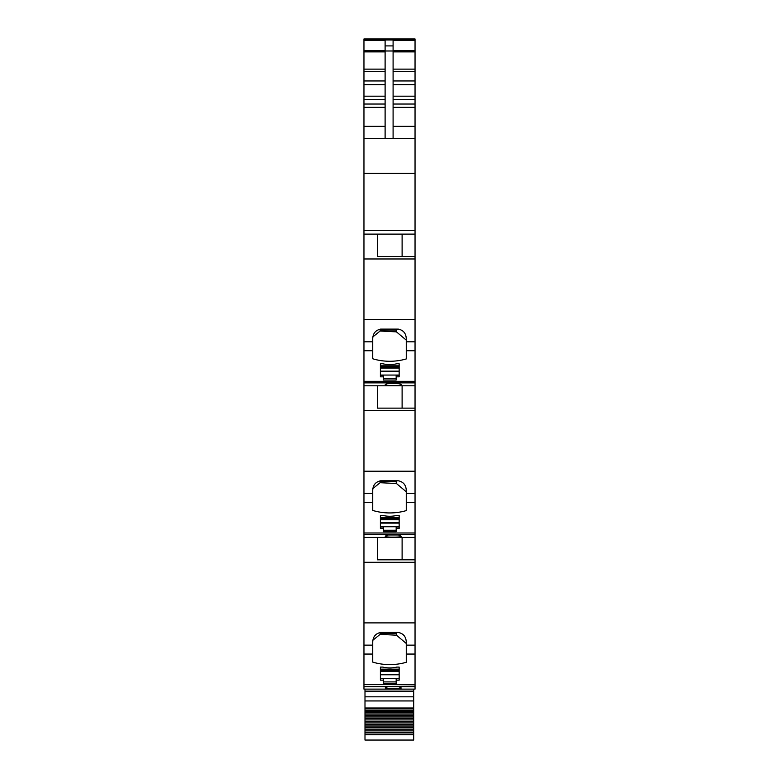 <?xml version="1.0" encoding="UTF-8"?>
<svg xmlns="http://www.w3.org/2000/svg" width="779" height="779" viewBox="0 0 779 779"><rect width="100%" height="100%" fill="white"/><g stroke="black" fill="none" stroke-linecap="round" stroke-linejoin="round"><path stroke-width="1.17" d="M415.041 40.508L393.093 40.508L393.093 45.903L385.108 45.903L385.108 40.508L363.959 40.508L363.959 38.95L415.041 38.95L363.959 38.95L415.041 38.95L415.041 689.123L403.873 689.123L415.041 689.123M385.274 687.984L385.956 687.497C384.32 688.12 385.469 688.548 389.422 688.763C399.004 688.938 402.704 688.509 400.542 687.497L398.439 686.65L363.959 686.65L363.959 689.123L403.873 689.123M363.959 686.65L415.041 686.202M415.041 622.888L363.959 622.888L363.959 686.202M363.959 622.888L363.959 562.302L415.041 562.302M415.041 471.217L363.959 471.217L363.959 562.302M363.959 471.217L363.959 410.64L415.041 410.64M415.041 319.546L363.959 319.546L363.959 410.64M363.959 319.546L363.959 258.969L415.041 258.969M415.041 230.535L363.959 230.535L363.959 258.969M363.959 230.535L363.959 173.376L415.041 173.376M385.108 126.354L363.959 126.354L363.959 173.376M363.959 126.354L363.959 99.508L385.108 99.508M385.108 96.187L363.959 96.187L363.959 99.508M363.959 96.187L363.959 84.648L385.108 84.648M385.108 80.958L363.959 80.958L363.959 84.648M363.959 80.958L363.959 50.732L385.108 50.732M363.959 40.508L363.959 50.732M363.959 138.331L415.041 138.331L363.959 138.331M363.959 234.119L415.041 234.119L363.959 234.119M377.367 234.119L377.367 256.476L415.041 256.476L402.11 256.476L402.11 234.119M377.367 256.476L402.11 256.476M372.732 350.725L372.732 358.768A47.899 38.249 180 0 0 406.268 358.934L406.268 338.573C405.986 333.315 403.327 330.16 398.283 329.108L380.717 329.108C375.673 330.16 373.014 333.315 372.732 338.573L372.732 350.725L363.959 350.725M383.395 376.832L383.395 380.016L396.17 380.016L396.17 376.832L399.16 376.832L399.16 363.764L399.16 365.828L380.395 365.828L380.395 363.764L380.395 376.832L383.395 376.832L383.395 375.39L380.395 375.39M380.395 363.764L382.791 363.764A23.945 19.124 180 0 0 396.764 363.764L399.16 363.764M389.422 385.43C385.469 385.206 384.32 384.787 385.956 384.164L388.059 383.307L398.439 383.307L400.542 384.164C402.704 385.177 398.994 385.605 389.422 385.43M385.274 384.651L385.956 384.164M401.234 384.651L400.542 384.164M363.959 385.79L415.041 385.79L363.959 385.79M377.367 385.79L377.367 408.138L415.041 408.138L402.11 408.138L402.11 385.79M377.367 408.138L402.11 408.138M372.732 502.397L372.732 510.44A47.899 38.249 180 0 0 406.268 510.605L406.268 490.244C405.986 484.986 403.327 481.831 398.283 480.779L380.717 480.779C375.673 481.831 373.014 484.986 372.732 490.244L372.732 502.397L363.959 502.397M383.395 528.493L383.395 531.687L396.17 531.687L396.17 528.493L399.16 528.493L399.16 515.425L399.16 517.49L380.395 517.49L380.395 515.425L380.395 528.493L383.395 528.493L383.395 527.052L380.395 527.052M380.395 515.425L382.791 515.425A23.945 19.124 180 0 0 396.764 515.425L399.16 515.425M389.422 537.091C385.469 536.877 384.32 536.458 385.956 535.825L388.059 534.978L398.439 534.978L400.542 535.825C402.704 536.848 398.994 537.267 389.422 537.091M385.274 536.312L385.956 535.825M401.234 536.312L400.542 535.825M363.959 537.452L415.041 537.452L363.959 537.452M377.367 537.452L377.367 559.809L415.041 559.809L402.11 559.809L402.11 537.452M377.367 559.809L402.11 559.809M406.268 654.058L406.268 641.915C405.986 636.647 403.327 633.493 398.283 632.441L380.717 632.441C375.673 633.493 373.014 636.647 372.732 641.915L372.732 662.101A47.899 38.249 180 0 0 406.268 662.277L406.268 654.058L415.041 654.058M383.395 680.164L383.395 683.349L396.17 683.349L396.17 680.164L399.16 680.164L399.16 667.097L399.16 669.161L380.395 669.161L380.395 667.097L380.395 680.164L383.395 680.164L383.395 678.723L380.395 678.723M380.395 667.097L382.791 667.097A23.945 19.124 180 0 0 396.764 667.097L399.16 667.097M401.234 687.984L400.542 687.497M385.956 687.497L388.059 686.65M385.108 45.903L385.108 138.331M393.093 45.903L393.093 138.331M372.732 337.005L380.103 331.036L396.443 331.854L406.268 340.131M396.17 376.832L396.17 375.39L399.16 375.39M396.17 378.575L383.395 378.575M372.732 488.676L380.103 482.707L396.443 483.516L406.268 491.792M396.17 528.493L396.17 527.052L399.16 527.052M396.17 530.246L383.395 530.246M372.732 640.338L380.103 634.379L396.443 635.187L406.268 643.464M396.17 681.907L383.395 681.907M399.16 678.723L396.17 678.723L396.17 680.164M380.201 329.137L380.103 331.036M395.966 329.108L396.443 331.854M380.201 330.092L395.966 330.092M380.201 480.799L380.103 482.707M395.966 480.779L396.443 483.516M380.201 481.753L395.966 481.753M380.201 632.47L380.103 634.369M395.966 632.441L396.443 635.187M380.201 633.424L395.966 633.424M413.688 689.123L413.688 691.129L364.991 691.129L364.991 710.584L413.688 710.584L413.688 707.994L364.991 707.994M364.991 691.557L413.688 691.129M413.688 691.557L413.688 707.994M364.991 734.685L413.688 734.685L413.688 740.05L364.991 740.05L364.991 711.354L413.688 711.354L413.688 710.584M413.688 711.354L413.688 734.685M364.991 711.354L364.991 710.584M364.991 689.123L364.991 691.129M413.688 691.324L364.991 691.324M364.991 712.814L413.688 712.814M364.991 714.109L413.688 714.109M364.991 715.628L413.688 715.628M364.991 716.972L413.688 716.972M364.991 718.53L413.688 718.53M364.991 719.913L413.688 719.913M364.991 721.51L413.688 721.51M364.991 722.931L413.688 722.931M364.991 724.567L413.688 724.567M364.991 726.018L413.688 726.018M364.991 727.683L413.688 727.683M364.991 729.163L413.688 729.163M364.991 730.858L413.688 730.858M364.991 732.357L413.688 732.357M364.991 734.081L413.688 734.081M363.959 39.992L415.041 39.992M393.093 50.732L415.041 50.732M393.093 51.891L415.041 51.891M415.041 69.136L393.093 69.136M393.093 71.356L415.041 71.356M415.041 80.958L393.093 80.958M393.093 84.648L415.041 84.648M415.041 96.187L393.093 96.187M393.093 99.508L415.041 99.508M415.041 104.035L393.093 104.035M393.093 107.356L415.041 107.356M415.041 126.354L393.093 126.354M406.268 341.806L415.041 341.806M363.959 341.806L372.732 341.806M406.268 350.725L415.041 350.725M415.041 381.321L363.959 381.321M363.959 382.869L415.041 382.869M406.268 493.467L415.041 493.467M363.959 493.467L372.732 493.467M406.268 502.397L415.041 502.397M415.041 532.992L363.959 532.992M363.959 534.53L415.041 534.53M406.268 645.139L415.041 645.139M363.959 645.139L372.732 645.139M363.959 654.058L372.732 654.058M363.959 684.653L415.041 684.653M415.041 686.65L398.439 686.65M363.959 51.891L385.108 51.891M385.108 69.136L363.959 69.136M363.959 71.356L385.108 71.356M385.108 104.035L363.959 104.035M363.959 107.356L385.108 107.356M385.108 50.986L393.093 50.986M399.16 375.069L380.395 375.069M399.16 371.437L380.395 371.437M399.16 371.155L380.395 371.155M399.16 368.039L380.395 368.039M399.16 367.084L380.395 367.084M399.16 526.74L380.395 526.74M399.16 523.108L380.395 523.108M399.16 522.826L380.395 522.826M399.16 519.71L380.395 519.71M399.16 518.756L380.395 518.756M399.16 678.402L380.395 678.402M399.16 674.78L380.395 674.78M399.16 674.487L380.395 674.487M399.16 671.381L380.395 671.381M399.16 670.417L380.395 670.417M413.688 696.825L364.991 696.825M364.991 700.944L413.688 700.944M364.991 708.929L413.688 708.929M363.959 39.904L415.041 39.904M399.16 366.938L380.395 366.938M399.16 518.61L380.395 518.61M399.16 670.271L380.395 670.271"/></g></svg>
